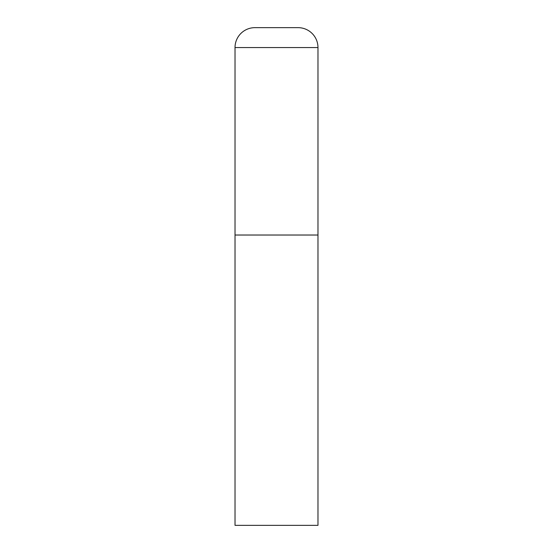 <?xml version="1.0" encoding="UTF-8"?>
<svg xmlns="http://www.w3.org/2000/svg" width="553" height="553" viewBox="0 0 553 553"><rect width="100%" height="100%" fill="white"/><g stroke="black" fill="none" stroke-linecap="round" stroke-linejoin="round"><path stroke-width="0.41" stroke-dasharray="2.77 2.07" d="M298.067 27.65L254.933 27.65M317.975 235.025L235.025 235.025L317.975 235.025M235.025 525.35L317.975 525.35M317.975 47.558L235.025 47.558"/><path stroke-width="0.83" d="M235.025 47.558L235.025 525.35L317.975 525.35L317.975 235.025L235.025 235.025L317.975 235.025L317.975 47.558A19.908 19.908 0 0 0 298.067 27.65L254.933 27.65A19.908 19.908 0 0 0 235.025 47.558L317.975 47.558"/></g></svg>
